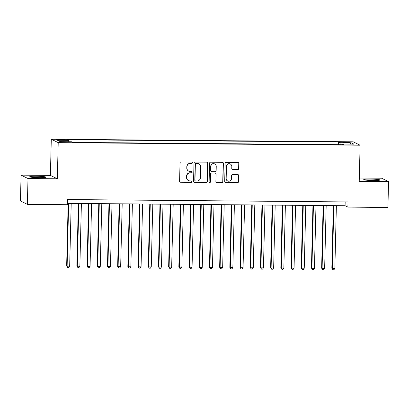 <?xml version="1.0" encoding="UTF-8"?>
<svg xmlns="http://www.w3.org/2000/svg" width="409" height="409" viewBox="0 0 409 409"><rect width="100%" height="100%" fill="white"/><g stroke="black" fill="none" stroke-linecap="round" stroke-linejoin="round"><path stroke-width="0.61" d="M192.383 162.762A0.711 0.7 116.1 0 0 191.698 162.046L181.059 161.954A1.017 0.997 116.1 0 0 180.037 162.961L179.587 181.218A1.017 0.997 116.1 0 0 180.563 182.24L191.202 182.327A0.711 0.7 116.1 0 0 191.535 180.977A0.711 0.7 116.1 0 0 191.238 180.911L189.858 180.896A3.257 3.19 116.1 0 1 186.734 177.624L186.775 176.105A3.257 3.19 116.1 0 1 190.057 172.884L191.432 172.9A0.711 0.7 116.1 0 0 191.765 171.55A0.711 0.7 116.1 0 0 191.468 171.478L190.093 171.468A3.257 3.19 116.1 0 1 186.964 168.191L187.005 166.673A3.257 3.19 116.1 0 1 190.287 163.457L191.663 163.467A0.711 0.7 116.1 0 0 192.383 162.762M188.733 171.146L188.549 171.054A3.257 3.19 116.1 0 1 186.78 168.104L186.816 166.581A3.257 3.19 116.1 0 1 190.098 163.365L191.473 163.375A0.711 0.7 116.1 0 0 191.898 162.076M180.052 182.087A1.017 0.997 116.1 0 0 180.379 182.148L191.013 182.235A0.711 0.7 116.1 0 0 191.438 180.942M188.503 180.579L188.314 180.487A3.257 3.19 116.1 0 1 186.55 177.532L186.586 176.013A3.257 3.19 116.1 0 1 189.868 172.792L191.243 172.808A0.711 0.7 116.1 0 0 191.668 171.509M370.365 179.091A8.093 0.69 1.4 0 0 363.739 179.607A8.093 0.69 1.4 0 0 373.289 180.522A8.093 0.69 1.4 0 0 379.915 180.006A8.093 0.69 1.4 0 0 370.365 179.091M36.345 176.238A8.093 0.69 1.4 0 0 29.714 176.76A8.093 0.69 1.4 0 0 39.264 177.675A8.093 0.69 1.4 0 0 45.89 177.153A8.093 0.69 1.4 0 0 36.345 176.238M345.493 141.969A3.318 0.286 1.4 0 0 342.773 142.184A3.318 0.286 1.4 0 0 346.689 142.557A3.318 0.286 1.4 0 0 349.409 142.342A3.318 0.286 1.4 0 0 345.493 141.969M237.798 169.592A1.017 0.997 116.1 0 0 238.825 168.585L238.948 163.462A1.017 0.997 116.1 0 0 237.977 162.439L226.162 162.342A1.017 0.997 116.1 0 0 225.134 163.344L224.689 181.601A1.017 0.997 116.1 0 0 225.666 182.624L237.481 182.726A1.017 0.997 116.1 0 0 238.503 181.719L238.657 175.533A1.017 0.997 116.1 0 0 237.68 174.51L232.624 174.464A1.017 0.997 116.1 0 0 231.596 175.471L231.525 178.539A2.725 2.669 116.1 0 1 227.644 180.962A2.725 2.669 116.1 0 1 226.167 178.493L226.458 166.478A2.725 2.669 116.1 0 1 230.339 164.055A2.725 2.669 116.1 0 1 231.816 166.524L231.77 168.523A1.017 0.997 116.1 0 0 232.741 169.546L237.614 169.5A1.017 0.997 116.1 0 0 238.636 168.493L238.764 163.37A1.017 0.997 116.1 0 0 238.304 162.501M359.23 181.371L388.55 181.622L387.921 207.45L347.885 207.107L348.013 201.944L67.536 199.546L67.408 204.715L27.377 204.372L28.006 178.544L57.332 178.794L58.216 142.634L360.109 145.21L359.23 181.371M207.818 163.196A1.017 0.997 116.1 0 0 206.842 162.174L195.027 162.076A1.017 0.997 116.1 0 0 193.999 163.079L193.554 181.335A1.017 0.997 116.1 0 0 194.531 182.358L206.346 182.46A1.017 0.997 116.1 0 0 207.368 181.453L207.629 163.104A1.017 0.997 116.1 0 0 207.169 162.235M210.594 162.209L222.409 162.307A1.017 0.997 116.1 0 1 223.386 163.329L222.936 181.586A1.017 0.997 116.1 0 1 221.913 182.593L216.857 182.547A1.017 0.997 116.1 0 1 215.88 181.524L216.059 174.122A1.017 0.997 116.1 0 0 215.083 173.099L211.729 173.068A1.017 0.997 116.1 0 0 210.707 174.076L210.517 181.785A0.711 0.7 116.1 0 1 209.5 182.419A0.711 0.7 116.1 0 1 209.117 181.77L209.566 163.211A1.017 0.997 116.1 0 1 210.594 162.209M59.975 140.103L62.214 140.118A3.216 0.276 1.4 0 0 64.852 139.914A3.216 0.276 1.4 0 0 61.053 139.551L58.814 139.53A3.216 0.276 1.4 0 0 56.176 139.74A3.216 0.276 1.4 0 0 59.975 140.103M58.216 142.634L51.289 139.234L353.182 141.811L360.109 145.21M338.55 144.674L338.616 142.035L67.316 139.72L68.625 140.364L68.824 141.739M338.616 142.035L339.925 142.68L351.147 142.777L353.989 144.172L342.773 144.075L344.081 144.72L72.782 142.404L71.473 141.759L60.256 141.667L57.408 140.267L68.625 140.364M57.332 178.794L50.404 175.395L21.079 175.144L28.006 178.544M21.079 175.144L20.45 200.972L27.377 204.372M388.55 181.622L381.623 178.222L359.306 178.027M50.404 175.395L51.289 139.234M67.444 203.36L345.078 205.727L347.885 207.107M345.17 201.918L345.078 205.727M342.773 144.075L342.63 144.709M340.216 144.689L339.925 142.68M351.147 142.777L350.099 144.142M194.014 182.204A1.017 0.997 116.1 0 0 194.341 182.266L206.156 182.368A1.017 0.997 116.1 0 0 207.184 181.361L207.629 163.104M196.095 163.503A0.711 0.7 116.1 0 0 195.374 164.208L194.981 180.231A0.711 0.7 116.1 0 0 195.666 180.947L197.118 180.957A3.257 3.19 116.1 0 0 200.4 177.741L200.671 166.79A3.257 3.19 116.1 0 0 197.542 163.518L195.906 163.411A0.711 0.7 116.1 0 0 195.185 164.116L195.374 164.208M195.369 180.875L195.185 180.783A0.711 0.7 116.1 0 1 194.796 180.139L195.185 164.116M198.902 163.835L198.713 163.743A3.257 3.19 116.1 0 0 197.358 163.426L197.542 163.518M195.906 163.411L197.358 163.426M216.341 182.399A1.017 0.997 116.1 0 0 216.668 182.455L221.724 182.501A1.017 0.997 116.1 0 0 222.752 181.494L223.196 163.237A1.017 0.997 116.1 0 0 222.736 162.368M215.507 173.201L215.318 173.109A1.017 0.997 116.1 0 0 214.899 173.007L211.545 172.976A1.017 0.997 116.1 0 0 210.517 173.983L210.517 181.785M209.413 182.363A0.711 0.7 116.1 0 0 210.328 181.693M216.249 166.443A2.725 2.669 116.1 0 0 214.771 163.973A2.725 2.669 116.1 0 0 210.891 166.397L210.788 170.63A1.017 0.997 116.1 0 0 211.765 171.652L215.119 171.678A1.017 0.997 116.1 0 0 216.146 170.676L216.249 166.443M214.771 163.973L214.582 163.881A2.725 2.669 116.1 0 0 210.707 166.305L210.891 166.397M211.341 171.55L211.151 171.458A1.017 0.997 116.1 0 1 210.599 170.538L210.707 166.305M232.23 169.398A1.017 0.997 116.1 0 0 232.557 169.454L237.614 169.5M230.339 164.055L230.149 163.963A2.725 2.669 116.1 0 0 226.274 166.386L226.458 166.478M227.644 180.962L227.455 180.87A2.725 2.669 116.1 0 1 225.978 178.401L226.274 166.386M225.149 182.47A1.017 0.997 116.1 0 0 225.477 182.532L237.292 182.634A1.017 0.997 116.1 0 0 238.319 181.627L238.467 175.441A1.017 0.997 116.1 0 0 238.007 174.566M68.18 203.365L66.652 265.988L69.668 266.239L71.207 203.391M68.656 203.37L67.117 266.213L67.71 267.496L66.652 265.988M69.668 266.239L68.732 267.506L67.71 267.496M78.38 203.452L76.851 266.075L79.867 266.325L81.401 203.477M78.855 203.457L77.316 266.3L77.909 267.583L76.851 266.075M79.867 266.325L78.932 267.593L77.909 267.583M88.579 203.539L87.051 266.162L87.516 266.392L90.067 266.412L91.601 203.564M89.055 203.544L87.516 266.392L88.109 267.67L87.051 266.162M90.067 266.412L89.131 267.68L88.109 267.67M98.779 203.626L97.25 266.249L97.715 266.479L100.266 266.499L101.8 203.651M99.254 203.631L97.715 266.479L98.308 267.757L97.25 266.249M100.266 266.499L99.326 267.767L98.308 267.757M108.978 203.713L107.449 266.336L107.915 266.566L110.466 266.586L112 203.738M109.454 203.718L107.915 266.566L108.508 267.844L107.449 266.336M110.466 266.586L109.525 267.854L108.508 267.844M119.177 203.8L117.649 266.423L118.114 266.653L120.665 266.673L122.199 203.825M119.653 203.805L118.114 266.653L118.707 267.931L117.649 266.423M120.665 266.673L119.725 267.941L118.707 267.931M129.377 203.887L127.848 266.51L128.314 266.74L130.865 266.76L132.398 203.912M129.852 203.892L128.314 266.74L128.907 268.018L127.848 266.51M130.865 266.76L129.924 268.028L128.907 268.018M139.576 203.973L138.043 266.596L138.513 266.826L141.064 266.847L142.598 203.999M140.047 203.979L138.513 266.826L139.106 268.105L138.043 266.596M141.064 266.847L140.123 268.115L139.106 268.105M149.776 204.06L148.242 266.683L148.712 266.913L151.264 266.934L152.797 204.086M150.246 204.065L148.712 266.913L149.305 268.192L148.242 266.683M151.264 266.934L150.323 268.202L149.305 268.192M159.975 204.147L158.441 266.77L158.912 267L161.463 267.021L162.997 204.173M160.446 204.152L158.912 267L159.505 268.278L158.441 266.77M161.463 267.021L160.522 268.289L159.505 268.278M170.175 204.234L168.641 266.857L169.111 267.087L171.662 267.108L173.196 204.26M170.645 204.239L169.111 267.087L169.704 268.365L168.641 266.857M171.662 267.108L170.722 268.376L169.704 268.365M180.374 204.321L178.84 266.944L179.311 267.174L181.862 267.195L183.396 204.347M180.844 204.326L179.311 267.174L179.904 268.452L178.84 266.944M181.862 267.195L180.921 268.462L179.904 268.452M190.574 204.408L189.04 267.031L189.51 267.261L192.061 267.281L193.595 204.434M191.044 204.413L189.51 267.261L190.103 268.539L189.04 267.031M192.061 267.281L191.121 268.549L190.103 268.539M200.773 204.495L199.239 267.118L199.71 267.348L202.256 267.368L203.794 204.52M201.243 204.5L199.71 267.348L200.298 268.626L199.239 267.118M202.256 267.368L201.32 268.636L200.298 268.626M210.967 204.582L209.439 267.205L209.909 267.435L212.455 267.455L213.994 204.607M211.443 204.587L209.909 267.435L210.497 268.713L209.439 267.205M212.455 267.455L211.519 268.723L210.497 268.713M221.167 204.669L219.638 267.292L220.108 267.522L222.654 267.542L224.193 204.694M221.642 204.674L220.108 267.522L220.696 268.8L219.638 267.292M222.654 267.542L221.719 268.81L220.696 268.8M231.366 204.756L229.838 267.379L230.308 267.609L232.854 267.629L234.393 204.786M231.842 204.761L230.308 267.609L230.896 268.887L229.838 267.379M232.854 267.629L231.918 268.897L230.896 268.887M241.566 204.843L240.037 267.466L240.507 267.696L243.053 267.716L244.592 204.873M242.041 204.848L240.507 267.696L241.095 268.974L240.037 267.466M243.053 267.716L242.118 268.984L241.095 268.974M251.765 204.935L250.236 267.552L250.707 267.783L253.253 267.803L254.792 204.96M252.241 204.935L250.707 267.783L251.295 269.061L250.236 267.552M253.253 267.803L252.317 269.071L251.295 269.061M261.964 205.021L260.436 267.639L260.901 267.869L263.452 267.89L264.991 205.047M262.44 205.021L260.901 267.869L261.494 269.148L260.436 267.639M263.452 267.89L262.517 269.158L261.494 269.148M272.164 205.108L270.635 267.726L271.101 267.956L273.652 267.977L275.191 205.134M272.639 205.108L271.101 267.956L271.694 269.234L270.635 267.726M273.652 267.977L272.716 269.245L271.694 269.234M282.363 205.195L280.835 267.813L281.3 268.043L283.851 268.064L285.39 205.221M282.839 205.195L281.3 268.043L281.893 269.321L280.835 267.813M283.851 268.064L282.916 269.332L281.893 269.321M292.563 205.282L291.034 267.9L291.499 268.13L294.051 268.151L295.584 205.308M293.038 205.282L291.499 268.13L292.092 269.413L291.034 267.9M294.051 268.151L293.115 269.419L292.092 269.413M302.762 205.369L301.234 267.987L301.699 268.217L304.25 268.238L305.784 205.395M303.238 205.369L301.699 268.217L302.292 269.5L301.234 267.987M304.25 268.238L303.309 269.505L302.292 269.5M312.962 205.456L311.433 268.074L311.898 268.304L314.449 268.324L315.983 205.482M313.437 205.456L311.898 268.304L312.491 269.587L311.433 268.074M314.449 268.324L313.509 269.592L312.491 269.587M323.161 205.543L321.632 268.161L322.098 268.391L324.649 268.411L326.183 205.569M323.637 205.543L322.098 268.391L322.691 269.674L321.632 268.161M324.649 268.411L323.708 269.679L322.691 269.674M333.361 205.63L331.832 268.248L332.297 268.478L334.848 268.498L336.382 205.655M333.836 205.635L332.297 268.478L332.89 269.761L331.832 268.248M334.848 268.498L333.908 269.766L332.89 269.761M58.799 140.072L58.814 139.53M61.043 140.108L61.053 139.551"/></g></svg>
